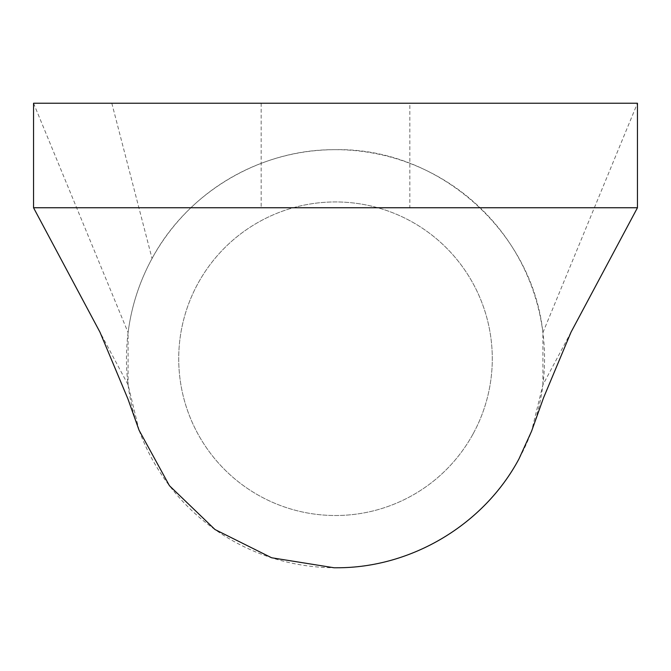 <?xml version="1.0" encoding="UTF-8"?>
<svg xmlns="http://www.w3.org/2000/svg" width="671" height="671" viewBox="0 0 671 671"><rect width="100%" height="100%" fill="white"/><g stroke="black" fill="none" stroke-linecap="round" stroke-linejoin="round"><path stroke-width="0.5" stroke-dasharray="3.35 2.52" d="M637.45 103.233L637.45 207.75L33.55 207.75L33.55 103.233L637.45 103.233L542.906 332.598C532.229 230.933 437.937 147.679 335.701 149.683L335.299 149.683C260.382 149.054 187.368 192.392 152.049 258.503C139.425 281.703 131.441 306.404 128.094 332.598L128.094 384.86M409.83 103.233L261.17 103.233L409.83 103.233L409.83 207.75L261.17 207.75L409.83 207.75M261.17 103.233L261.17 207.75M571.029 332.162L542.906 384.852L531.566 431.235M139.056 430.203L128.102 384.86L99.971 332.17M33.55 103.233L128.094 332.598M542.906 384.86L542.906 332.598M473.089 433.894A156.779 156.779 0 0 1 260.331 496.314A156.779 156.779 0 0 1 197.911 283.565A156.779 156.779 0 0 1 410.669 221.136A156.779 156.779 0 0 1 473.089 433.894A156.779 156.779 0 0 1 260.331 496.314A156.779 156.779 0 0 1 197.911 283.565A156.779 156.779 0 0 1 410.669 221.136A156.779 156.779 0 0 1 473.089 433.894M518.951 458.947A209.042 209.042 0 0 1 235.278 542.176A209.042 209.042 0 0 1 152.049 258.503A209.042 209.042 0 0 1 435.722 175.274A209.042 209.042 0 0 1 518.951 458.947M111.814 103.233L152.049 258.503"/><path stroke-width="1.01" d="M637.45 103.233L637.45 207.75L33.55 207.75L33.55 103.233L637.45 103.233M637.45 207.758L571.029 332.162L543.476 397.978L531.566 431.235L518.951 458.947C483.858 524.647 411.407 567.968 336.901 567.767L334.066 567.767L271.612 557.769L215.005 529.536L169.428 485.687L139.056 430.203L127.96 399.019L99.971 332.17L33.55 207.758"/></g></svg>
